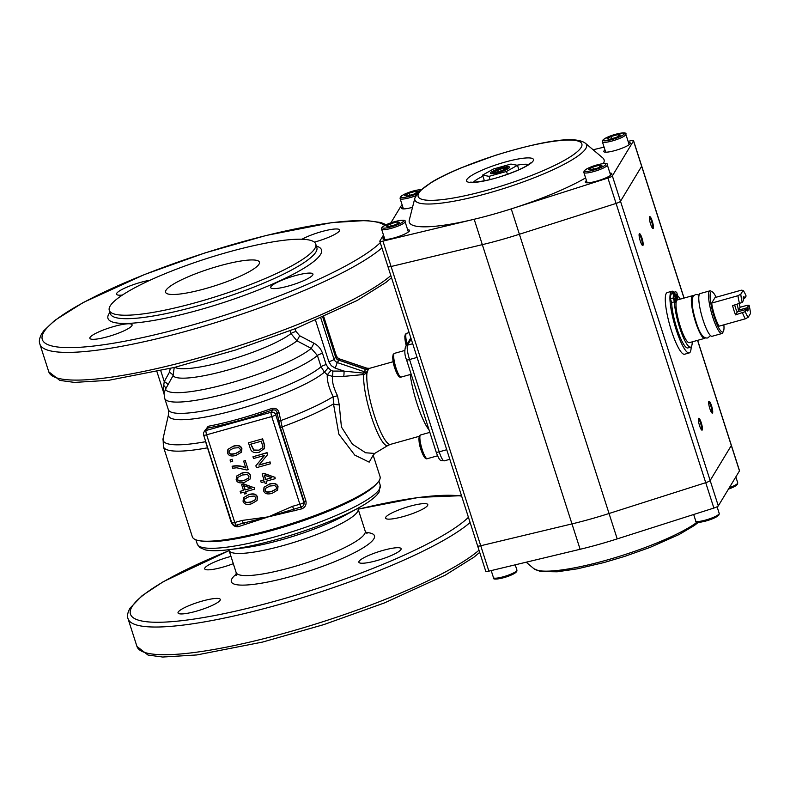 <?xml version="1.0" encoding="UTF-8"?>
<svg xmlns="http://www.w3.org/2000/svg" width="790" height="790" viewBox="0 0 790 790"><rect width="100%" height="100%" fill="white"/><g stroke="black" fill="none" stroke-linecap="round" stroke-linejoin="round"><path stroke-width="1.19" d="M478.276 546.117A4.928 0.889 -17.8 0 0 480.735 545.752A4.928 0.889 162.2 0 1 478.276 546.117A4.928 0.889 162.2 0 1 477.614 545.89A4.928 0.889 -17.8 0 0 478.276 546.117M387.999 266.447A4.928 0.889 -17.8 0 0 387.959 266.655A4.928 0.889 -17.8 0 0 388.621 266.872A4.928 0.889 -17.8 0 0 391.08 266.507L482.325 244.653A102.266 18.437 -17.8 0 0 500.593 239.893A102.266 18.437 -17.8 0 0 519.395 234.255L616.072 203.435L519.395 234.255L511.249 208.876A102.266 18.437 162.2 0 1 492.447 214.505A102.266 18.437 162.2 0 1 474.178 219.264L382.933 241.118L391.08 266.507L480.735 545.752L571.98 523.898A102.266 18.437 -17.8 0 0 590.249 519.139A102.266 18.437 -17.8 0 0 609.051 513.5A102.266 18.437 162.2 0 1 590.249 519.139A102.266 18.437 162.2 0 1 571.98 523.898L480.735 545.752L488.882 571.14A4.928 0.889 162.2 0 1 486.423 571.506A4.928 0.889 162.2 0 1 485.761 571.279L477.614 545.89A4.928 0.889 162.2 0 1 477.654 545.692M708.66 481.525A4.928 0.889 -17.8 0 0 710.151 480.508A4.928 0.889 162.2 0 1 708.66 481.525A4.928 0.889 162.2 0 1 705.727 482.68A4.928 0.889 -17.8 0 0 708.66 481.525M585.607 177.898A102.266 18.437 -17.8 0 1 511.249 208.876L607.915 178.046L616.072 203.435A4.928 0.889 -17.8 0 0 619.005 202.28A4.928 0.889 -17.8 0 0 620.496 201.262L641.658 166.275L620.496 201.262L710.151 480.508L731.313 445.521A4.928 0.889 -17.8 0 0 731.362 445.313A4.928 0.889 162.2 0 1 731.313 445.521L710.151 480.508L718.308 505.896A4.928 0.889 162.2 0 1 716.807 506.913A4.928 0.889 162.2 0 1 713.874 508.059L617.207 538.889A102.266 18.437 -17.8 0 1 598.405 544.527A102.266 18.437 -17.8 0 1 580.127 549.277L488.882 571.14M698.36 419.441A5.175 1.037 -105.7 0 1 698.469 419.381A5.175 1.037 -105.7 0 1 700.72 423.628A5.175 1.037 -105.7 0 1 701.421 429.207A5.175 1.037 -105.7 0 1 701.263 429.345A5.175 1.037 -105.7 0 1 701.135 429.345M699.545 425.632A6.162 1.225 74.3 0 0 701.54 429.879A6.162 1.225 74.3 0 0 702.251 429.977A6.162 1.225 74.3 0 0 701.263 422.788A6.162 1.225 74.3 0 0 698.548 418.443A6.162 1.225 74.3 0 0 698.429 418.779A6.162 1.225 74.3 0 0 699.545 425.632M708.65 402.436A5.175 1.037 -105.7 0 1 708.758 402.367A5.175 1.037 -105.7 0 1 711.01 406.613A5.175 1.037 -105.7 0 1 711.711 412.192A5.175 1.037 -105.7 0 1 711.553 412.331A5.175 1.037 -105.7 0 1 711.425 412.331M709.835 408.618A6.162 1.225 74.3 0 0 711.83 412.864A6.162 1.225 74.3 0 0 712.54 412.973A6.162 1.225 74.3 0 0 711.543 405.784A6.162 1.225 74.3 0 0 708.837 401.429A6.162 1.225 74.3 0 0 708.719 401.764A6.162 1.225 74.3 0 0 709.835 408.618M639.08 234.818A5.175 1.037 -105.7 0 1 639.189 234.758A5.175 1.037 -105.7 0 1 641.312 238.55A5.175 1.037 -105.7 0 1 642.142 244.584A5.175 1.037 -105.7 0 1 641.984 244.722A5.175 1.037 -105.7 0 1 641.855 244.722M641.984 238.165A6.162 1.225 74.3 0 0 639.268 233.82A6.162 1.225 74.3 0 0 639.149 234.156A6.162 1.225 74.3 0 0 639.939 239.923A6.162 1.225 74.3 0 0 642.26 245.256A6.162 1.225 74.3 0 0 642.981 245.354A6.162 1.225 74.3 0 0 641.984 238.165M649.37 217.813A5.175 1.037 -105.7 0 1 649.479 217.744A5.175 1.037 -105.7 0 1 651.602 221.536A5.175 1.037 -105.7 0 1 652.431 227.569A5.175 1.037 -105.7 0 1 652.273 227.708A5.175 1.037 -105.7 0 1 652.145 227.708M652.273 221.161A6.162 1.225 74.3 0 0 649.558 216.806A6.162 1.225 74.3 0 0 649.439 217.141A6.162 1.225 74.3 0 0 650.229 222.908A6.162 1.225 74.3 0 0 652.55 228.241A6.162 1.225 74.3 0 0 653.271 228.35A6.162 1.225 74.3 0 0 652.273 221.161M580.127 549.277L482.325 244.653L391.08 266.507A4.928 0.889 -17.8 0 1 388.621 266.872A4.928 0.889 -17.8 0 1 387.959 266.655L379.802 241.266A4.928 0.889 -17.8 0 0 380.474 241.483A4.928 0.889 -17.8 0 0 382.933 241.118M607.915 178.046A4.928 0.889 -17.8 0 0 610.848 176.901A4.928 0.889 -17.8 0 0 612.349 175.884L633.511 140.887L641.658 166.275A4.928 0.889 -17.8 0 0 641.707 166.078L633.55 140.689A4.928 0.889 -17.8 0 0 632.889 140.472A4.928 0.889 -17.8 0 0 630.43 140.827L628.109 141.39M612.349 175.884L620.496 201.262A4.928 0.889 -17.8 0 1 619.005 202.28A4.928 0.889 -17.8 0 1 616.072 203.435L705.727 482.68L609.051 513.5L519.395 234.255A102.266 18.437 -17.8 0 1 500.593 239.893A102.266 18.437 -17.8 0 1 482.325 244.653L474.178 219.264A102.266 18.437 -17.8 0 1 409.289 220.074L414.869 198.073A90.149 16.254 -17.8 0 0 488.171 193.165A90.149 16.254 -17.8 0 0 585.775 148.569A90.149 16.254 -17.8 0 0 585.459 143.296L602.8 157.941A102.266 18.437 -17.8 0 1 603.333 163.639M697.649 340.332L739.509 470.702A4.928 0.889 162.2 0 1 739.47 470.909L718.308 505.896M713.874 508.059L705.727 482.68L609.051 513.5L617.207 538.889M402.238 205.193A4.928 0.889 -17.8 0 0 401.014 206.072L390.882 222.82M604.992 149.962A13.924 2.508 -17.8 0 0 603.817 151.571A13.924 2.508 -17.8 0 0 615.143 150.515A13.924 2.508 -17.8 0 0 630.213 143.632A13.924 2.508 -17.8 0 0 630.331 143.059A13.924 2.508 -17.8 0 0 628.455 142.437M586.466 180.584A13.924 2.508 -17.8 0 0 585.301 182.184A13.924 2.508 -17.8 0 0 596.618 181.137A13.924 2.508 -17.8 0 0 611.697 174.254A13.924 2.508 -17.8 0 0 611.815 173.672A13.924 2.508 -17.8 0 0 609.929 173.05M384.197 237.296A13.924 2.508 -17.8 0 0 383.022 238.896A13.924 2.508 -17.8 0 0 394.338 237.849A13.924 2.508 -17.8 0 0 409.418 230.957A13.924 2.508 -17.8 0 0 409.536 230.384A13.924 2.508 -17.8 0 0 407.65 229.762M683.982 298.097L641.658 166.275A4.928 0.889 -17.8 0 0 641.707 166.078L684.081 298.067M604.083 147.138L593.122 149.764M383.476 235.065L379.842 241.059A4.928 0.889 -17.8 0 0 379.802 241.266M402.712 206.674A13.924 2.508 -17.8 0 0 401.547 208.274A13.924 2.508 -17.8 0 0 412.518 207.316M746.985 307.794L738.354 310.213L740.141 307.261L747.113 305.305L749.078 305.246L746.985 307.794A6.162 1.225 -105.7 0 1 746.836 309.799A6.162 1.225 -105.7 0 1 746.649 309.957A6.162 1.225 -105.7 0 1 746.52 309.957M749.078 305.246A14.783 2.953 -105.7 0 1 750.5 313.502L748.229 317.254A14.783 2.953 -105.7 0 1 745.197 311.665L745.957 309.492L737.327 311.912A6.162 1.225 74.3 0 1 734.74 305.029M723.867 324.828A20.945 4.177 -105.7 0 1 723.413 331.375A20.945 4.177 -105.7 0 1 723.354 331.474A20.945 4.177 -105.7 0 1 714.14 316.672A20.945 4.177 -105.7 0 1 712.343 291.885A20.945 4.177 -105.7 0 1 716.125 297.238M723.413 331.375L722.623 332.847A22.179 4.424 -105.7 0 1 722.564 332.955A22.179 4.424 -105.7 0 1 721.882 333.538A22.179 4.424 -105.7 0 1 712.807 317.284A22.179 4.424 -105.7 0 1 709.914 290.829A22.179 4.424 -105.7 0 1 710.901 291.036L712.343 291.885M709.914 290.829L700.147 293.564A22.179 4.424 74.3 0 0 703.051 320.019A22.179 4.424 74.3 0 0 712.116 336.273L721.882 333.538M693.551 295.776A22.179 4.424 74.3 0 0 692.702 295.648A22.179 4.424 74.3 0 0 692.02 296.23A22.179 4.424 74.3 0 0 695.605 322.113A22.179 4.424 74.3 0 0 704.68 338.357A22.179 4.424 74.3 0 0 705.342 337.814M704.68 338.357L689.334 342.663A22.179 4.424 -105.7 0 1 680.259 326.408A22.179 4.424 -105.7 0 1 676.675 300.536A22.179 4.424 -105.7 0 1 677.356 299.953L692.702 295.648M748.229 317.254L745.355 318.804L719.088 326.171A17.252 3.446 -105.7 0 1 711.672 303.093L715.039 297.544L741.306 290.177L743.094 290.414A14.783 2.953 -105.7 0 1 746.115 296.013L744.94 297.958L743.222 298.788M740.141 307.261A17.252 3.446 74.3 0 0 739.163 303.785M745.197 311.665L735.539 314.864A17.252 3.446 -105.7 0 1 732.577 305.631L742.235 302.432L743.41 300.486A7.396 1.471 74.3 0 1 743.291 297.317A7.396 1.471 74.3 0 1 744.94 297.958M744.022 298.561A6.162 1.225 74.3 0 0 743.321 298.097A6.162 1.225 74.3 0 0 743.212 298.166M738.354 310.213A6.162 1.225 74.3 0 0 737.001 304.397M747.903 307.182A7.396 1.471 -105.7 0 1 747.024 310.638A7.396 1.471 -105.7 0 1 746.372 309.719M742.235 302.432A14.783 2.953 -105.7 0 1 740.813 294.176L743.094 290.414M735.539 314.864L737.327 311.912M739.549 303.676A17.252 3.446 -105.7 0 1 737.949 295.727L711.672 303.093M745.355 318.804A17.252 3.446 -105.7 0 1 742.511 312.909M737.949 295.727L740.813 294.176M691.171 346.81A32.035 6.389 -105.7 0 1 690.193 352.093A32.035 6.389 -105.7 0 1 689.206 352.933A32.035 6.389 -105.7 0 1 676.102 329.46A32.035 6.389 -105.7 0 1 670.927 292.093A32.035 6.389 -105.7 0 1 671.915 291.243A32.035 6.389 -105.7 0 1 674.196 292.182M689.206 352.933L684.555 354.236A32.035 6.389 -105.7 0 1 671.451 330.763A32.035 6.389 -105.7 0 1 666.276 293.396A32.035 6.389 -105.7 0 1 667.264 292.547L671.915 291.243M675.44 299.963L675.766 302.906L674.759 301.099L674.433 298.156L675.44 299.963M677.504 296.556L677.82 299.499L676.497 294.749L677.504 296.556M692.247 341.843A26.86 5.362 -105.7 0 1 690.598 347.166A26.86 5.362 -105.7 0 1 679.607 327.485A26.86 5.362 -105.7 0 1 674.453 301.79L671.668 302.57L670.453 298.788A30.514 6.083 -105.7 0 1 671.065 294.176L673.86 293.396L676.378 301.237M690.598 347.166L687.804 347.956A26.86 5.362 -105.7 0 1 676.823 328.275A26.86 5.362 -105.7 0 1 671.668 302.57M677.06 300.101L674.542 292.26A30.514 6.083 -105.7 0 1 675.114 291.925A30.514 6.083 -105.7 0 1 676.665 292.33L677.889 296.122A26.86 5.362 -105.7 0 1 680.269 299.134M674.453 301.79L673.238 297.998A30.514 6.083 -105.7 0 1 673.86 293.396M674.542 292.26L671.757 293.041A30.514 6.083 -105.7 0 1 672.32 292.715L675.114 291.925M672.033 293.91L671.757 293.041M673.238 297.998L670.453 298.788M390.448 223.777L386.231 226.138L388.729 226.612L395.444 224.735L399.661 222.375L397.163 221.901L390.448 223.777L391.139 225.94M397.666 223.491L397.163 221.901M408.963 193.155L404.757 195.515L407.255 195.999L413.96 194.113L418.177 191.753L415.678 191.279L408.963 193.155L409.664 195.318M416.192 192.869L415.678 191.279M592.727 167.075L588.511 169.425L591.009 169.909L597.724 168.023L601.931 165.663L599.432 165.189L592.727 167.075L593.418 169.228M599.946 166.779L599.432 165.189M611.243 136.453L607.026 138.813L609.524 139.287L616.24 137.401L620.456 135.05L617.958 134.567L611.243 136.453L611.934 138.615M618.461 136.156L617.958 134.567M501.413 167.895A10.043 1.807 -17.8 0 0 490.709 173.543A10.043 1.807 -17.8 0 0 498.609 172.516A10.043 1.807 -17.8 0 0 509.511 167.5A10.043 1.807 -17.8 0 0 501.413 167.895M517.46 165.317L510.962 164.073L493.513 168.971L482.562 175.103L489.059 176.338L506.508 171.45L517.46 165.317L518.882 169.732M507.417 174.294L506.508 171.45M490.077 179.528L489.059 176.338M484.389 180.801L482.562 175.103M501.028 168.527A7.298 1.313 -17.8 0 0 493.296 171.924A7.298 1.313 -17.8 0 0 493.128 172.141A7.298 1.313 -17.8 0 0 498.994 171.884A7.298 1.313 -17.8 0 0 506.894 168.28A7.298 1.313 -17.8 0 0 506.469 167.697A7.298 1.313 -17.8 0 0 501.028 168.527M503.378 168.319L498.016 169.83L494.639 171.716L496.643 172.092L502.006 170.591L505.383 168.705L503.378 168.319L503.793 169.593M498.569 171.549L498.016 169.83M122.391 295.065A22.179 3.999 162.2 0 1 116.535 294.226A22.179 3.999 162.2 0 1 116.732 293.307A22.179 3.999 162.2 0 1 150.11 280.193M312.741 274.979A22.179 3.999 162.2 0 1 290.888 285.328A22.179 3.999 162.2 0 1 270.703 287.629A22.179 3.999 162.2 0 1 270.891 286.711A22.179 3.999 162.2 0 1 292.754 276.372A22.179 3.999 162.2 0 1 312.939 274.071A22.179 3.999 162.2 0 1 312.741 274.979M301.968 239.242A22.179 3.999 162.2 0 1 324.907 230.759A22.179 3.999 162.2 0 1 339.611 229.959A22.179 3.999 162.2 0 1 339.424 230.878A22.179 3.999 162.2 0 1 314.351 242.135M131.9 325.678A22.179 3.999 162.2 0 1 110.037 336.026A22.179 3.999 162.2 0 1 89.862 338.327A22.179 3.999 162.2 0 1 90.05 337.409A22.179 3.999 162.2 0 1 111.913 327.07A22.179 3.999 162.2 0 1 132.098 324.769A22.179 3.999 162.2 0 1 131.9 325.678M164.024 393.41L165.525 389.095A78.941 14.23 162.2 0 0 229.712 383.16A78.941 14.23 162.2 0 0 311.23 348.38L313.986 343.245L299.687 335.76L296.981 340.855L311.23 348.38L317.412 355.5L321.036 366.777L324.423 372.139A10462.809 7073.62 39.9 0 1 327.287 374.766C326.882 380.434 328.838 387.742 333.153 396.679L333.499 403.907A98.572 17.775 162.2 0 1 282.139 426.876L279.097 412.933C278.05 409.151 275.582 407.66 271.701 408.479L272.56 409.882L275.453 410.02L276.796 411.778L280.43 427.785L304.219 501.867L303.656 505.136A3.693 3.565 -148.8 0 0 303.883 502.42A3.693 0.662 162.2 0 1 302.501 503.309A3.693 0.662 162.2 0 1 299.884 504.247A3.693 0.741 74.3 0 0 300.822 506.449A3.693 0.741 74.3 0 0 301.395 506.953A3.693 0.741 74.3 0 0 301.504 506.874M205.42 429.661L207.454 428.131A91.373 16.471 -17.8 0 0 272.56 409.882L271.128 412.242A3.693 0.741 74.3 0 0 271.089 413.851A3.693 0.741 74.3 0 0 271.73 416.547A3.693 0.662 -17.8 0 0 274.347 415.609A3.693 0.662 -17.8 0 0 275.73 414.72A3.693 3.565 -148.8 0 0 271.128 412.242L206.032 430.491A3.693 3.565 -148.8 0 0 203.889 432.199M331.079 370.401L327.287 374.766L332.481 376.415L343.709 376.386L363.726 374.519L366.975 372.969L368.219 369.562A5.441 0.82 -25.6 0 0 368.377 369.365A5.441 0.82 -25.6 0 0 368.436 369.207A4.928 4.849 8.6 0 1 365.454 369.177L364.299 372.525L362.669 373.048L344.035 371.112L332.797 371.093L331.079 370.401A10641.596 10249.588 -148.8 0 0 328.206 367.785L326.142 364.595L322.518 353.308C321.026 348.884 318.182 345.536 313.986 343.245M227.609 252.267A108.428 19.553 162.2 0 1 315.753 244.071A108.428 19.553 162.2 0 1 197.421 302.165A108.428 19.553 162.2 0 1 109.277 310.361A108.428 19.553 162.2 0 1 227.609 252.267M315.546 320.335L328.828 361.692A4.928 0.889 -17.8 0 0 332.146 360.517A4.928 0.889 -17.8 0 0 334.081 359.361L320.819 318.044M336.194 355.559A4.928 0.889 -17.8 0 1 336.264 355.648L336.264 355.648C337.705 358.107 338.791 359.193 339.522 358.917L337.468 357.722L336.264 355.757A4.928 0.889 -17.8 0 0 336.264 355.648L323.772 316.741L336.264 355.757L334.081 359.361L335.276 361.356L337.271 362.571L335.197 368.12L344.035 371.112A4.928 0.701 90.2 0 1 343.709 376.386M322.942 317.106L335.74 356.971A4.928 4.849 -156.8 0 0 338.93 360.191L339.443 358.976L366.688 368.209A4.928 4.681 -105.3 0 0 369.493 368.347L369.522 368.338M367.478 371.715A4.928 4.582 -4.4 0 1 364.506 371.804L337.271 362.571L338.811 360.388A4.928 4.602 35.1 0 1 335.622 357.169L322.784 317.175M170.265 368.456L169.406 372.288L164.251 381.59L163.293 388.423L164.715 398.397A82.555 14.882 162.2 0 0 231.826 392.156A82.555 14.882 162.2 0 0 317.412 355.5A4.928 0.889 162.2 0 1 319.417 354.394A4.928 0.889 162.2 0 1 322.518 353.308M368.219 369.562A4.928 4.572 41.8 0 1 365.336 369.374L338.93 360.191L365.454 369.177L366.896 368.239M362.669 373.048A4.928 1.708 72.7 0 0 363.726 374.519A39.846 7.949 74.3 0 0 372.386 419.737A39.846 7.949 74.3 0 0 387.989 445.432L374.657 453.43L365.642 452.779L352.37 444.138L341.428 427.005L339.246 404.905A7.396 1.945 -177 0 1 333.499 403.907L338.841 434.154L354.75 455.089L369.187 462.14L373.078 455.356M301.276 506.943L268.442 516.838L301.997 508.79C305.315 507.219 306.619 504.613 305.918 500.959L282.139 426.876L280.43 427.785M373.156 455.139L380.029 476.538A98.572 17.775 162.2 0 1 376.899 483.47A98.572 17.775 162.2 0 1 272.461 529.349A98.572 17.775 162.2 0 1 198.912 540.617A98.572 17.775 162.2 0 1 192.335 536.795L163.411 446.735L163.086 438.539A96.913 17.469 162.2 0 0 205.578 441.699L231.065 521.943C232.546 525.38 234.867 526.97 238.047 526.723A2.469 1.264 81 0 0 236.822 525.064M198.912 540.617L201.519 541.101A96.103 17.331 -17.8 0 0 273.231 530.11A96.103 17.331 -17.8 0 0 375.062 485.376L376.899 483.47M236.931 525.024A2.469 1.274 -101.8 0 1 238.254 526.683L268.442 516.838L243.419 523.099A3.693 0.741 -105.7 0 1 243.044 522.644A3.693 0.741 -105.7 0 1 242.105 520.442L234.788 522.496L206.625 434.806L271.73 416.547L299.884 504.247L292.567 506.301A3.693 0.741 74.3 0 0 293.495 508.493A3.693 0.741 74.3 0 0 293.87 508.948L294.117 510.913M166.009 290.256A49.286 8.888 162.2 0 1 214.594 267.267A49.286 8.888 162.2 0 1 259.436 262.152A49.286 8.888 162.2 0 1 259.011 264.186A49.286 8.888 162.2 0 1 210.436 287.175A49.286 8.888 162.2 0 1 165.584 292.29A49.286 8.888 162.2 0 1 166.009 290.256M205.331 440.385L205.578 441.699A2.469 0.899 168.9 0 0 205.726 441.63M271.701 408.479A89.24 16.086 162.2 0 1 238.995 418.917A89.24 16.086 162.2 0 1 208.125 426.304L203.948 432.091M339.246 404.905L337.478 395.632A7.396 3.16 152.8 0 1 333.153 396.679A96.913 17.469 162.2 0 1 280.647 420.645A2.469 0.899 -11.1 0 1 278.515 420.359M301.523 506.913L301.997 508.79M279.097 412.933A2.469 0.899 -11.1 0 1 276.994 412.627L275.73 414.72L303.883 502.42L305.918 500.959M208.125 426.304A2.469 1.353 -100.9 0 1 207.454 428.131L206.032 430.491A3.693 0.741 -105.7 0 0 205.993 432.1A3.693 0.741 -105.7 0 0 206.625 434.806A3.693 0.662 -17.8 0 1 204.314 435.241A3.693 0.662 -17.8 0 1 203.623 435.083L231.776 522.773A3.693 3.693 0 0 0 236.299 525.202A3.693 0.741 -105.7 0 1 235.716 524.698A3.693 0.741 -105.7 0 1 234.788 522.496A3.693 0.662 162.2 0 1 232.467 522.94A3.693 0.662 162.2 0 1 231.776 522.773M301.375 506.963L301.77 508.879M298.748 507.703L301.395 506.953A3.693 3.693 0 0 0 303.558 505.314A3.693 3.565 -148.8 0 0 303.646 505.156M244.89 524.708A2.469 1.145 -110.2 0 0 243.419 523.099L236.398 525.123A3.693 0.741 -105.7 0 1 236.299 525.202L238.975 524.451M169.406 372.288A4.928 1.323 -150.9 0 1 173.079 375.596L174.225 367.488M160.755 370.707L164.251 381.59A4.928 1.323 -151.1 0 1 167.934 384.918L165.525 389.095A4.928 2.676 31.4 0 0 163.579 385.342M167.934 384.918L173.079 375.596A67.673 12.206 162.2 0 0 227.885 370.026A67.673 12.206 162.2 0 0 296.981 340.855L290.987 333.568A64.069 11.554 162.2 0 1 225.772 361.03A64.069 11.554 162.2 0 1 174.926 367.31M326.142 364.595A4.928 0.889 162.2 0 0 323.041 365.671A4.928 0.889 162.2 0 0 321.036 366.777A82.555 14.882 162.2 0 1 235.45 403.433A82.555 14.882 162.2 0 1 168.339 409.674L168.576 414.276A84.204 15.178 162.2 0 0 237.069 409.585A84.204 15.178 162.2 0 0 324.423 372.139L328.206 367.785M337.478 395.632C333.578 387.93 331.909 381.531 332.481 376.415A4.928 0.701 90.1 0 0 332.797 371.093M419.214 436.307L390.477 444.365A39.431 7.87 -105.7 0 1 374.776 416.774A39.431 7.87 -105.7 0 1 366.975 372.969A4.928 3.792 35.2 0 1 364.299 372.525M368.436 369.207L369.493 368.347L366.945 368.209L339.522 358.917M241.552 484.428L243.478 490.432L240.14 491.36L240.683 493.069L244.021 492.131L244.624 493.997L246.194 493.553L245.591 491.686L254.637 489.148L254.182 487.756L243.123 483.984L241.552 484.428L243.123 483.984M245.048 489.988L243.656 485.653L251.348 488.22L245.048 489.988L251.042 488.121M243.893 485.732L245.186 489.76M245.789 491.637L246.194 493.553M243.419 490.254L240.14 491.36M243.261 483.757L254.182 487.756M254.321 487.529L254.637 489.148M236.714 475.975L236.151 479.747C237.128 482.749 239.982 483.589 244.712 482.256L250.104 479.046L250.391 475.758C249.433 472.746 246.569 471.906 241.819 473.24L236.575 476.182L241.957 473.013C246.707 471.679 249.571 472.519 250.529 475.531L250.173 478.928M242.382 474.988L247.369 474.543L248.969 476.133L248.712 478.078L244.15 480.508C239.913 481.535 237.711 481.15 237.553 479.352L237.81 477.417L242.382 474.988M237.879 477.308L237.691 479.125C237.849 480.922 240.051 481.308 244.288 480.281L248.781 477.96M248.169 469.625L245.295 460.669L243.646 461.123L245.818 467.907C241.069 466.001 236.506 465.527 232.142 466.456L232.704 468.213L236.753 467.789L246.836 470.001L248.169 469.625L245.295 460.669M232.142 466.456L232.28 466.228C236.644 465.3 241.207 465.774 245.957 467.68M245.423 460.442L243.646 461.123M232.625 461.37L232.013 459.444L230.068 459.987L230.68 461.923L232.764 461.143L232.013 459.444M230.068 459.987L232.151 459.217M236.082 455.376L241.473 452.166L241.76 448.878C240.802 445.866 237.938 445.027 233.188 446.35L227.945 449.303L227.52 452.868C228.498 455.87 231.352 456.709 236.082 455.376M233.751 448.108L238.738 447.663L240.338 449.253L240.081 451.199L235.519 453.628C231.282 454.655 229.08 454.27 228.922 452.473L229.179 450.537L233.751 448.108M229.258 450.428L229.061 452.245C229.219 454.043 231.421 454.428 235.657 453.401L240.15 451.08M227.875 449.421L233.327 446.133C238.076 444.8 240.94 445.639 241.898 448.651L241.543 452.048M272.185 493.296L277.576 490.086L277.863 486.798C276.905 483.786 274.041 482.937 269.291 484.27L264.048 487.223L263.623 490.788C264.601 493.79 267.454 494.629 272.185 493.296M269.854 486.028L274.841 485.583L276.441 487.173L276.184 489.119L271.622 491.548C267.385 492.575 265.183 492.19 265.025 490.393L265.282 488.457L269.854 486.028M265.361 488.348L265.163 490.165C265.322 491.963 267.524 492.348 271.76 491.321L276.253 489M263.988 487.341L269.429 484.043C274.179 482.72 277.043 483.559 278.001 486.571L277.646 489.968M262.112 473.951L264.048 479.955L260.71 480.893L261.253 482.591L264.591 481.653L265.193 483.529L266.763 483.085L266.161 481.219L275.197 478.681L274.752 477.288L263.692 473.506L262.112 473.951L263.692 473.506M265.618 479.52L264.225 475.175L271.908 477.753L265.618 479.52L271.602 477.654M264.462 475.254L265.756 479.293M266.358 481.159L266.763 483.085M263.988 479.787L260.71 480.893M263.83 473.289L274.752 477.288M274.89 477.061L275.197 478.681M267.514 454.744L266.911 452.868L252.958 456.778L253.521 458.526L264.472 455.455L255.861 465.814L256.464 467.69L270.417 463.779L269.854 462.031L258.903 465.103L267.514 454.744L266.911 452.868M255.861 465.814L264.413 455.475M267.05 452.64L252.958 456.778M259.11 464.856L269.854 462.031M269.992 461.804L270.417 463.779M263.959 443.674L262.428 438.904L248.475 442.815L250.084 447.821C251.013 451.89 254.054 453.381 259.209 452.285L264.206 448.503L264.097 443.447L264.69 445.975L263.919 449.076M250.716 444.187L261.372 441.205L262.774 446.557L262.31 448.019L258.626 450.389L253.728 450.26L250.716 444.187M250.914 444.138L253.867 450.033L258.765 450.162L262.369 447.91M262.428 438.904L248.475 442.815M262.566 438.677L264.097 443.447M264.344 448.276L263.988 448.957M251.615 503.773L257.007 500.554L257.293 497.266C256.335 494.254 253.481 493.414 248.722 494.747L243.478 497.7L243.063 501.255C244.031 504.257 246.885 505.096 251.615 503.773M249.285 496.495L254.271 496.051L255.871 497.641L255.624 499.586L251.052 502.015C246.816 503.052 244.624 502.667 244.466 500.86L244.722 498.925L249.285 496.495M244.791 498.816L244.604 500.633C244.752 502.44 246.954 502.825 251.19 501.788L255.684 499.478M243.419 497.809L248.86 494.52C253.62 493.187 256.474 494.026 257.431 497.038L257.076 500.445M200.285 540.834A96.103 17.331 -17.8 0 0 273.231 530.11A96.103 17.331 -17.8 0 0 375.912 484.448M233.307 563.675A22.179 3.999 162.2 0 1 204.709 568.849A22.179 3.999 162.2 0 1 204.896 567.931A22.179 3.999 162.2 0 1 230.976 556.407M359.065 561.344A22.179 3.999 162.2 0 1 380.928 550.995A22.179 3.999 162.2 0 1 401.113 548.695A22.179 3.999 162.2 0 1 400.915 549.603A22.179 3.999 162.2 0 1 379.052 559.952A22.179 3.999 162.2 0 1 358.877 562.253A22.179 3.999 162.2 0 1 359.065 561.344M178.224 612.043A22.179 3.999 162.2 0 1 200.087 601.694A22.179 3.999 162.2 0 1 220.262 599.393A22.179 3.999 162.2 0 1 220.074 600.311A22.179 3.999 162.2 0 1 198.211 610.65A22.179 3.999 162.2 0 1 178.036 612.951A22.179 3.999 162.2 0 1 178.224 612.043M385.747 517.233A22.179 3.999 162.2 0 1 407.61 506.894A22.179 3.999 162.2 0 1 427.785 504.593A22.179 3.999 162.2 0 1 427.597 505.501A22.179 3.999 162.2 0 1 405.734 515.85A22.179 3.999 162.2 0 1 385.55 518.151A22.179 3.999 162.2 0 1 385.747 517.233M697.55 340.362L739.47 470.909M697.165 522.15A90.149 16.254 162.2 0 1 606.049 560.298A90.149 16.254 162.2 0 1 533.852 568.672L526.189 562.204M473.457 182.204A30.188 5.441 162.2 0 1 482.917 176.21M533.141 160.923A35.116 6.33 162.2 0 1 495.123 178.283A35.116 6.33 162.2 0 1 466.88 179.498A35.116 6.33 162.2 0 1 504.899 162.128A35.116 6.33 162.2 0 1 533.141 160.923M418.917 192.938A85.952 15.494 -17.8 0 0 488.052 189.985A85.952 15.494 -17.8 0 0 581.104 147.473A85.952 15.494 -17.8 0 0 511.969 150.426A85.952 15.494 -17.8 0 0 418.917 192.938M516.966 165.219A30.188 5.441 162.2 0 1 528.589 164.508M695.743 520.946C693.462 524.767 713.844 520.195 718.989 514.883L719.206 513.411A12.324 2.222 162.2 0 1 719.098 513.915A12.324 2.222 162.2 0 1 705.766 520.018A12.324 2.222 162.2 0 1 695.743 520.946L693.679 514.497M697.284 521.489A11.09 1.995 -17.8 0 0 706.803 520.738A11.09 1.995 -17.8 0 0 718.308 515.396M728.429 489.148L736.004 485.682L737.514 484.26L737.732 482.789A12.324 2.222 162.2 0 1 737.623 483.302A12.324 2.222 162.2 0 1 729.259 487.786M728.449 489.129A11.09 1.995 -17.8 0 0 736.833 484.784M493.474 577.658C491.183 581.48 511.574 576.907 516.719 571.595L516.937 570.123A12.324 2.222 162.2 0 1 516.828 570.627A12.324 2.222 162.2 0 1 503.487 576.72A12.324 2.222 162.2 0 1 493.474 577.658L491.202 570.587M495.014 578.201A11.09 1.995 -17.8 0 0 504.524 577.451A11.09 1.995 -17.8 0 0 516.038 572.108M405.053 221.644C407.334 217.823 386.942 222.395 381.797 227.708L381.59 229.179A12.324 2.222 -17.8 0 0 391.603 228.241A12.324 2.222 -17.8 0 0 404.944 222.148A12.324 2.222 -17.8 0 0 405.053 221.644L408.371 231.983M403.413 221.319A11.09 1.995 162.2 0 1 391.406 226.809A11.09 1.995 162.2 0 1 382.488 227.184A11.09 1.995 162.2 0 1 394.487 221.704A11.09 1.995 162.2 0 1 403.413 221.319M420.912 189.669L415.639 190.39L405.033 193.935L401.824 195.663L400.323 197.085L400.105 198.557A12.324 2.222 -17.8 0 0 410.119 197.628A12.324 2.222 -17.8 0 0 415.747 195.772M417.09 193.669A11.09 1.995 162.2 0 1 409.921 196.187A11.09 1.995 162.2 0 1 401.004 196.572A11.09 1.995 162.2 0 1 409.664 192.128A11.09 1.995 162.2 0 1 420.803 189.758M607.322 164.932C609.604 161.111 589.221 165.683 584.077 170.995L583.859 172.467A12.324 2.222 -17.8 0 0 593.883 171.539A12.324 2.222 -17.8 0 0 607.214 165.446A12.324 2.222 -17.8 0 0 607.322 164.932L610.65 175.281M605.683 164.616A11.09 1.995 162.2 0 1 593.675 170.097A11.09 1.995 162.2 0 1 584.758 170.482A11.09 1.995 162.2 0 1 596.766 164.992A11.09 1.995 162.2 0 1 605.683 164.616M625.848 134.32C628.129 130.488 607.737 135.06 602.592 140.373L602.385 141.844A12.324 2.222 -17.8 0 0 612.398 140.916A12.324 2.222 -17.8 0 0 625.739 134.823A12.324 2.222 -17.8 0 0 625.848 134.32L629.166 144.659M624.209 133.994A11.09 1.995 162.2 0 1 612.201 139.484A11.09 1.995 162.2 0 1 603.284 139.86A11.09 1.995 162.2 0 1 615.282 134.379A11.09 1.995 162.2 0 1 624.209 133.994M381.935 247.892A184.811 33.318 162.2 0 1 190.123 330.131A184.811 33.318 162.2 0 1 39.875 344.104C38.779 341.497 39.421 338.001 41.801 333.597L43.766 330.783L54.678 320.454L83.434 302.402L144.402 274.574L204.975 252.919L266.19 235.46L331.948 222.583L366.106 220.499L380.76 222.494L386.192 224.696M390.823 275.582A184.811 33.318 162.2 0 1 199.021 357.831A184.811 33.318 162.2 0 1 48.773 371.794L39.875 344.104M380.257 242.688A181.117 32.657 162.2 0 1 177.335 329.144A181.117 32.657 162.2 0 1 43.845 332.057A181.117 32.657 162.2 0 1 239.943 242.471A181.117 32.657 162.2 0 1 384.73 225.436M446.735 449.727L439.191 451.841L409.546 359.529A3.693 0.662 162.2 0 1 407.235 359.973A3.693 0.662 162.2 0 1 406.544 359.806L436.189 452.117C440.129 462.654 440.711 460.175 444.227 460.866A12.324 2.459 -105.7 0 1 439.191 451.841A3.693 0.662 162.2 0 1 436.87 452.285A3.693 0.662 162.2 0 1 436.189 452.117M410.188 374.539A39.431 7.87 74.3 0 0 429.049 429.898M315.753 244.071L316.859 247.537A108.428 19.553 162.2 0 1 315.921 252A108.428 19.553 162.2 0 1 198.537 305.631A108.428 19.553 162.2 0 1 110.393 313.828L109.277 310.361M109.928 312.386A112.121 20.214 -17.8 0 0 108.951 313.798A112.121 20.214 -17.8 0 0 199.129 309.947A112.121 20.214 -17.8 0 0 320.523 254.489A112.121 20.214 -17.8 0 0 316.395 246.095M290.078 330.734L290.987 333.568A4.928 0.889 -17.8 0 1 293.021 332.491A4.928 0.889 -17.8 0 1 296.003 331.454L295.134 328.749M301.642 506.815A3.693 3.565 -148.8 0 0 303.558 505.314L303.755 504.978M207.701 447.802L207.276 447.861A98.572 17.775 162.2 0 1 163.411 446.735M292.567 506.301L268.442 516.838L242.105 520.442M299.687 335.76L296.003 331.454M328.828 361.692L331.237 365.642L335.197 368.12M203.652 434.925A3.693 0.662 -17.8 0 0 203.623 435.083A3.693 3.693 0 0 1 203.978 432.041L205.519 429.493M417.09 357.416L409.546 359.529A12.324 2.459 -105.7 0 1 407.561 345.151A3.693 3.565 -148.8 0 0 405.418 346.859M412.696 343.719L407.561 345.151L411.215 339.108M226.197 550.008A93.368 16.837 -17.8 0 0 228.488 549.741C218.455 550.986 210.713 551.035 205.272 549.88L199.742 547.49L197.233 543.994A96.103 17.331 -17.8 0 0 275.354 536.736A96.103 17.331 -17.8 0 0 379.407 489.198A96.103 17.331 -17.8 0 0 380.237 485.238L379.082 492.091L377.126 494.698C373.374 498.806 367.054 503.279 358.166 508.108A93.368 16.837 -17.8 0 0 360.181 506.983M228.488 549.741A93.368 16.837 -17.8 0 0 276.816 539.442A93.368 16.837 -17.8 0 0 358.166 508.108L345.062 515.278A73.243 13.203 -17.8 0 1 281.23 539.866A73.243 13.203 -17.8 0 1 243.32 547.944L228.488 549.741M228.764 549.712L229.051 550.413A67.762 12.215 -17.8 0 0 284.143 545.288A67.762 12.215 -17.8 0 0 357.515 511.772A67.762 12.215 -17.8 0 0 358.097 508.977L365.207 531.137L367.014 533.526M229.051 550.413L236.161 572.562A67.762 12.215 -17.8 0 0 291.253 567.437A67.762 12.215 -17.8 0 0 364.625 533.921A67.762 12.215 -17.8 0 0 365.207 531.137M236.398 574.063A75.159 13.549 -17.8 0 0 231.993 578.655A75.159 13.549 -17.8 0 0 292.448 576.068A75.159 13.549 -17.8 0 0 373.818 538.889A75.159 13.549 -17.8 0 0 365.889 532.49M478.997 550.215A184.811 33.318 162.2 0 1 287.195 632.454A184.811 33.318 162.2 0 1 136.947 646.427L147.997 655.038L162.661 657.033L196.819 654.95L262.566 642.073L323.791 624.614L384.365 602.958L445.323 575.13L474.079 557.078L479.688 552.378M229.11 550.591L163.392 581.618L142.072 595.7L129.975 608.231C127.595 612.625 126.953 616.121 128.049 618.728A184.811 33.318 -17.8 0 0 278.297 604.765A184.811 33.318 -17.8 0 0 470.099 522.516M468.431 517.322A181.117 32.657 162.2 0 1 277.705 600.449A181.117 32.657 162.2 0 1 132.019 606.681A181.117 32.657 162.2 0 1 229.13 550.65M358.176 509.224A181.117 32.657 162.2 0 1 461.627 496.12M411.185 374.262L401.063 377.097A12.324 2.459 -105.7 0 1 396.027 368.071A12.324 2.459 -105.7 0 1 394.032 353.693A12.324 2.459 -105.7 0 1 394.417 353.367L404.717 350.484M393.084 355.47A10.843 2.163 74.3 0 0 394.724 367.775A10.843 2.163 74.3 0 0 399.493 375.922M407.048 344.154A12.324 2.459 -105.7 0 1 406.159 333.647A12.324 2.459 -105.7 0 1 406.544 333.321L409.131 332.6M405.211 335.424A10.843 2.163 74.3 0 0 406.218 345.536M437.571 455.8L427.262 458.694A12.324 2.459 -105.7 0 1 422.225 449.658A12.324 2.459 -105.7 0 1 420.231 435.29A12.324 2.459 -105.7 0 1 420.606 434.964L429.849 432.377M419.283 437.068A10.843 2.163 74.3 0 0 420.922 449.372A10.843 2.163 74.3 0 0 425.692 457.519M477.614 545.89L387.959 266.655M698.409 522.299L694.351 525.478L679.124 534.524L650.002 547.421L624.722 556.387L604.231 562.49L577.451 568.81L557.108 571.802L540.39 571.506L533.852 568.672M530.406 162.987L527.325 165.347C522.22 168.596 513.747 172.21 501.877 176.17C483.796 182.411 468.065 182.697 471.047 182.006L471.057 182.016M585.459 143.296C574.3 134.725 537.022 142.585 494.955 155.472L460.333 168.171C449.085 172.872 439.675 177.444 432.091 181.898L418.552 191.94L414.869 198.073M699.13 294.966L695.635 294.394L693.156 296.339C691.151 301.099 692.287 310.115 696.553 323.367C699.881 334.002 703.643 338.851 707.84 337.913L710.516 335.612M719.206 513.411L717.073 506.775M737.732 482.789L735.836 476.903M516.937 570.123L515.228 564.83M381.59 229.179L384.908 239.518M400.105 198.557L403.423 208.906M583.859 172.467L587.187 182.816M602.385 141.844L605.703 152.194M493.296 171.924L491.568 173.721M506.469 167.697L508.918 168.151M168.576 414.276L163.086 438.539M369.493 368.347L393.173 361.711M156.914 371.577L163.925 393.43M387.989 445.432L390.477 444.365M372.999 455.702L374.657 453.43M410.83 337.903L405.507 346.701C404.362 351.224 404.707 355.599 406.544 359.806M449.806 459.306L444.227 460.866M391.514 277.744L385.905 282.455L357.149 300.496L296.191 328.334L235.618 349.99L174.393 367.449L108.645 380.316L74.487 382.409L59.823 380.405L48.773 371.794M168.339 409.674L164.715 398.397M378.894 481.051L380.237 485.238M236.161 572.562L236.101 575.555M358.156 509.155L419.115 497.344L461.488 495.685M128.049 618.728L136.947 646.427M358.097 508.977L357.919 508.246M195.881 539.807L197.233 543.994M401.063 377.097C399.404 377.926 397.469 375.408 395.276 369.522C392.976 363.44 392.294 358.374 393.213 354.315L394.417 353.367M406.198 345.566L404.806 336.51L405.339 334.269L406.544 333.321M427.262 458.694C425.603 459.523 423.667 456.995 421.475 451.12C419.174 445.037 418.483 439.971 419.411 435.902L420.606 434.964"/></g></svg>

